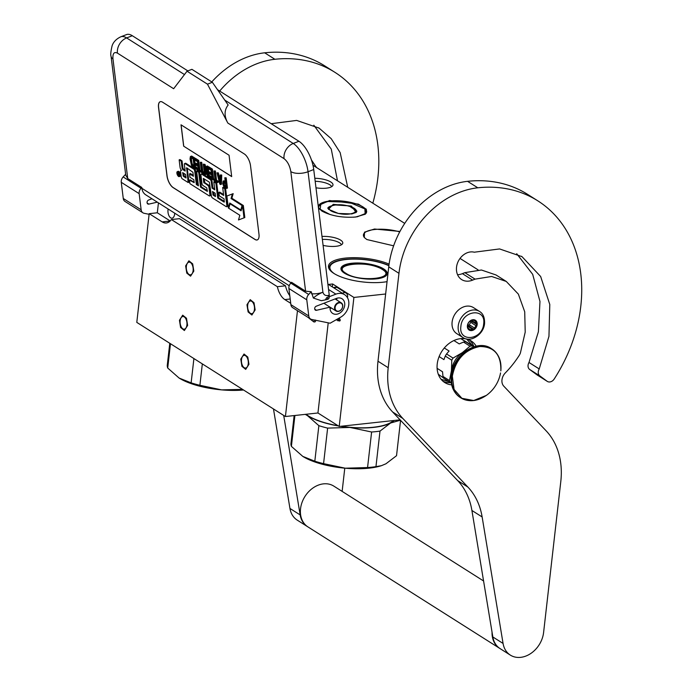 <?xml version="1.0" encoding="UTF-8"?>
<svg xmlns="http://www.w3.org/2000/svg" width="692" height="692" viewBox="0 0 692 692"><rect width="100%" height="100%" fill="white"/><g stroke="black" fill="none" stroke-linecap="round" stroke-linejoin="round"><path stroke-width="1.04" d="M393.636 245.816L366.821 239.527L364.312 237.486L364.502 232.166L374.528 229.017L399.959 231.465M318.182 205.602L329.556 200.524L358.413 204.131L366.397 209.278L365.194 214.226L355.619 217.037C342.246 217.919 330.992 215.913 321.849 211.034L318.441 207.721M400.08 419.836L339.21 426.454L353.906 297.439L385.652 293.996M290.727 303.33L284.819 299.584A19.324 10.276 -96.2 0 1 277.362 286.704L171.356 219.554A19.324 10.276 -96.2 0 1 166.314 222.98A19.324 10.276 -96.2 0 1 162.162 221.89L149.178 213.672L136.791 322.385L285.415 416.523L317.948 412.986L339.21 426.454M332.316 286.886L332.644 283.98L353.906 297.439M317.948 412.986L328.216 322.835M285.415 416.523L297.474 310.699M328.432 284.438L332.644 283.98M189.046 274.473A6.375 3.391 -96.2 0 0 190.421 274.836A6.375 3.391 -96.2 0 0 193.172 269.396A6.375 3.391 -96.2 0 0 190.412 262.51A6.375 3.391 -96.2 0 0 189.037 262.156A6.375 3.391 -96.2 0 0 186.286 267.588A6.375 3.391 -96.2 0 0 189.046 274.473M182.852 328.83A6.375 3.391 -96.2 0 0 184.228 329.193A6.375 3.391 -96.2 0 0 186.978 323.752A6.375 3.391 -96.2 0 0 184.219 316.875A6.375 3.391 -96.2 0 0 182.844 316.512A6.375 3.391 -96.2 0 0 180.093 321.944A6.375 3.391 -96.2 0 0 182.852 328.83M250.374 313.32A6.375 3.391 -96.2 0 0 251.75 313.684A6.375 3.391 -96.2 0 0 254.5 308.243A6.375 3.391 -96.2 0 0 251.741 301.357A6.375 3.391 -96.2 0 0 250.366 301.003A6.375 3.391 -96.2 0 0 247.615 306.435A6.375 3.391 -96.2 0 0 250.374 313.32M244.181 367.677A6.375 3.391 -96.2 0 0 245.556 368.04A6.375 3.391 -96.2 0 0 248.307 362.599A6.375 3.391 -96.2 0 0 245.548 355.723A6.375 3.391 -96.2 0 0 244.172 355.359A6.375 3.391 -96.2 0 0 241.422 360.792A6.375 3.391 -96.2 0 0 244.181 367.677M149.178 213.672L157.309 212.781L158.442 202.868M478.103 269.871L460.033 258.427M404.725 223.395L312.974 165.276M323.095 245.375A14.497 4.792 6.5 0 0 336.044 246.283A14.497 4.792 6.5 0 0 342.661 243.506A14.497 4.792 6.5 0 0 336.77 238.359A14.497 4.792 6.5 0 0 321.996 236.465M315.985 187.8A14.497 4.792 6.5 0 0 326.261 188.181A14.497 4.792 6.5 0 0 332.878 185.404A14.497 4.792 6.5 0 0 314.808 178.285M389.094 264.11A35.941 11.876 6.5 0 0 345.213 258.107A35.941 11.876 6.5 0 0 330.274 270.477A35.941 11.876 6.5 0 0 333.933 273.444A35.941 11.876 6.5 0 0 387.053 281.653M174.713 213.179A6.28 3.339 83.8 0 1 172.005 218.188A6.28 3.339 83.8 0 1 170.656 217.833A6.28 3.339 83.8 0 1 168.139 209.01M157.309 212.781L170.206 220.956M171.356 219.554L179.488 218.672L285.493 285.813A19.324 10.276 -96.2 0 0 289.784 295.666M277.362 286.704L285.493 285.813M319.505 209.183A24.246 8.019 -173.5 0 1 318.45 206.398A24.246 8.019 -173.5 0 1 329.721 201.017A24.246 8.019 -173.5 0 1 354.598 203.387A24.246 8.019 -173.5 0 1 366.639 211.89A24.246 8.019 -173.5 0 1 364.987 214.364M364.476 237.667A24.246 8.019 -173.5 0 1 363.421 234.882A24.246 8.019 -173.5 0 1 374.692 229.502A24.246 8.019 -173.5 0 1 399.716 231.915M322.36 239.423A13.719 4.533 -173.5 0 1 341.511 244.743M315.18 181.287A13.719 4.533 -173.5 0 1 331.728 186.632M388.913 265.434A34.972 11.556 6.5 0 0 351.545 258.946A34.972 11.556 6.5 0 0 329.34 267.103A34.972 11.556 6.5 0 0 330.698 270.927M246.966 304.748L250.219 299.653L254.007 302.724L255.149 309.93L251.897 315.024L248.108 311.954L246.966 304.748M248.956 364.286L245.703 369.381L241.915 366.31L240.773 359.105L244.025 354.019L247.814 357.089L248.956 364.286M185.638 265.901L188.89 260.806L192.679 263.877L193.821 271.082L190.568 276.177L186.779 273.106L185.638 265.901M187.627 325.439L184.375 330.534L180.586 327.463L179.444 320.258L182.697 315.171L186.485 318.242L187.627 325.439M452.11 322.04A15.458 12.049 -57.6 0 1 460.241 308.641A15.458 12.049 -57.6 0 1 473.389 307.568L479.521 311.452A15.458 12.049 -57.6 0 0 466.373 312.524A15.458 12.049 -57.6 0 0 458.242 325.923A15.458 12.049 -57.6 0 0 462.983 337.566L456.85 333.682A15.458 12.049 122.4 0 1 452.11 322.04M460.889 326.39C462.048 310.111 486.234 307.482 483.665 323.917C482.506 340.204 458.32 342.834 460.889 326.39M477.16 324.626A5.795 4.515 -57.6 0 1 471.659 330.594A5.795 4.515 -57.6 0 1 467.394 325.69A5.795 4.515 -57.6 0 1 472.896 319.721A5.795 4.515 -57.6 0 1 477.16 324.626M475.837 325.595A5.026 3.918 122.4 0 1 474.418 327.965L473.994 329.357L472.515 329.297A5.026 3.918 122.4 0 1 470.188 329.556L469.297 329.868L468.536 328.605A5.026 3.918 122.4 0 1 467.636 326.486L467.896 324.202A5.026 3.918 -57.6 0 1 469.314 321.832L471.217 320.491A5.026 3.918 -57.6 0 1 473.544 320.24L475.023 320.301L475.196 321.192A5.026 3.918 -57.6 0 1 476.096 323.302L476.857 324.574L475.837 325.595L471.65 322.939L472.368 321.728L471.909 320.655A5.026 3.918 -57.6 0 1 471.909 321.78A5.026 3.918 -57.6 0 1 471.65 322.939M476.857 324.574L472.368 321.728M474.418 327.965L470.231 325.309A5.026 3.918 -57.6 0 1 468.32 326.641L469.505 326.52L470.231 325.309M472.515 329.297L468.32 326.641M470.188 329.556L468.372 328.406M467.507 325.906A5.026 3.918 122.4 0 0 470.889 321.131A5.026 3.918 -57.6 0 0 470.915 320.578M473.994 329.357L469.505 326.52M475.196 321.192L473.691 320.24M476.096 323.302L471.909 320.655M314.28 319.989L313.883 321.953L309.021 318.216M313.805 321.892C315.267 322.169 315.829 321.546 315.483 320.033M335.629 299.273L335.646 298.719M330.023 308.563L331.451 308.07M336.866 300.06L336.71 298.313M326.78 297.491L325.352 299.844M324.617 302.975L324.617 303.727M111.075 56.407L125.745 175.206L127.743 178.553L112.969 58.95A12.56 5.7 -7 0 1 111.075 56.407C110.426 54.988 110.772 51.433 112.113 45.758C112.398 44.997 113.791 40.101 120.797 36.797L126.489 34.6A23.191 9.999 68.9 0 1 132.319 35.724L187.852 70.904M217.539 89.701L298.927 141.263A23.191 9.999 68.9 0 1 313.727 169.531L308.035 171.728L322.913 292.188C323.744 294.939 325.577 296.02 328.423 295.423L327.29 299.463L321.373 300.709L313.389 298.062L311.218 291.713L308.675 294.446A5.795 4.515 122.4 0 0 306.781 299.826L308.779 315.976A5.795 4.515 122.4 0 0 310.552 318.986A5.795 4.515 122.4 0 0 311.763 319.47L330.119 323.225L340.68 317.187A13.529 10.544 122.4 0 0 348.638 305.734A13.529 10.544 122.4 0 0 344.616 294.68A13.529 10.544 122.4 0 0 335.897 294.143L329.305 296.695M328.423 295.423L329.236 295.112L313.727 169.531M329.236 295.112A6.764 2.915 68.9 0 1 328.103 299.152L327.29 299.463M310.552 318.986L292.673 307.655A5.795 4.515 -57.6 0 1 290.891 304.644L288.901 288.495A5.795 4.515 -57.6 0 1 290.787 283.115L291.54 282.301L305.596 291.211L311.218 291.713M157.309 202.15L148.867 204.114A2.128 1.661 -57.6 0 1 147.751 203.95A2.128 1.661 -57.6 0 1 147.102 202.851L147.076 202.6A2.128 1.661 -57.6 0 1 148.633 200.031L151.937 198.751M289.221 285.709L145.752 194.833A12.56 9.792 -57.6 0 1 141.903 188.31L141.791 187.454L141.038 188.259A5.795 4.515 122.4 0 0 139.153 193.648L141.151 209.797A5.795 4.515 122.4 0 0 142.924 212.807A5.795 4.515 122.4 0 0 144.135 213.292L149.109 214.304M125.633 174.272L123.159 176.927A5.795 4.515 -57.6 0 0 121.264 182.316L123.263 198.466A5.795 4.515 -57.6 0 0 125.036 201.476L142.924 212.807M314.704 308.779A2.128 1.661 -57.6 0 1 316.261 306.21L336.424 298.416A8.693 6.782 -57.6 0 1 342.03 298.754A8.693 6.782 -57.6 0 1 343.102 309.731A8.693 6.782 -57.6 0 1 332.722 313.45A8.693 6.782 -57.6 0 1 330.032 307.153L316.503 310.293A2.128 1.661 -57.6 0 1 315.388 310.137A2.128 1.661 -57.6 0 1 314.739 309.03L314.704 308.779M127.743 178.553L141.791 187.454M250.53 165.777A9.662 4.169 -111.1 0 0 244.363 153.996L162.594 102.2A9.662 4.169 -111.1 0 0 160.163 101.733A9.662 4.169 -111.1 0 0 158.537 107.502L166.98 175.846A9.662 4.169 -111.1 0 0 173.147 187.627L254.915 239.423A9.662 4.169 -111.1 0 0 257.346 239.89A9.662 4.169 -111.1 0 0 258.972 234.112L250.53 165.777M112.969 58.95C112.597 53.457 114.085 51.511 117.432 53.12L173.649 88.723L187.03 71.215L207.47 84.164L227.824 123.038L284.04 158.65C287.526 161.374 289.784 165.691 290.822 171.607L305.596 291.211M207.47 84.164L212.349 82.279L228.152 104.994C224.191 110.114 224.087 116.135 227.824 123.038M327.887 284.152A13.529 10.544 -57.6 0 1 328.769 284.637L344.616 294.68M336.07 310.993A4.827 3.763 -57.6 0 1 335.585 304.722A4.827 3.763 122.4 0 1 341.243 302.828A4.827 3.763 122.4 0 1 341.718 309.099A4.827 3.763 -57.6 0 1 336.07 310.993L323.891 303.26M311.469 293.745A12.56 5.7 173 0 0 322.913 292.188C318.804 293.936 315.63 295.899 313.389 298.062M160.207 101.715A9.662 4.169 -111.1 0 0 158.615 107.468L167.057 175.811A9.662 4.169 -111.1 0 0 173.225 187.593L254.993 239.389A9.662 4.169 -111.1 0 0 257.381 239.873M187.03 71.215L191.909 69.33L212.349 82.279M179.263 176.616L180.076 176.296A2.664 1.15 -111.1 0 0 180.525 174.704A2.664 1.15 -111.1 0 0 179.565 172.213A2.664 1.15 -111.1 0 0 178.155 171.322L177.342 171.642A2.664 1.15 -111.1 0 0 176.892 173.234A2.664 1.15 -111.1 0 0 177.853 175.725A2.664 1.15 -111.1 0 0 179.263 176.616A2.664 1.15 -111.1 0 0 179.712 175.024A2.664 1.15 -111.1 0 0 178.752 172.524A2.664 1.15 -111.1 0 0 177.342 171.642M185.067 170.18L183.908 169.445A1.661 0.718 -111.1 0 1 182.852 167.421L182.039 160.899L179.955 159.575L179.141 159.887L180.067 167.334A2.474 1.064 -111.1 0 0 181.641 170.353A2.474 1.064 -111.1 0 0 181.019 170.232A2.474 1.064 -111.1 0 0 180.603 171.711L181.235 176.806A1.661 0.718 -111.1 0 0 182.299 178.83L188.163 182.541L186.641 167.784L192.904 172.256L193.397 176.287L189.556 173.856L189.98 177.273L193.821 179.704L194.184 182.645L189.47 180.162L189.902 183.648L209.218 195.879A1.661 0.718 -111.1 0 0 209.633 195.966A1.661 0.718 -111.1 0 0 209.918 194.971L208.993 187.523A1.661 0.718 -111.1 0 0 207.937 185.491L203.699 182.307L203.37 178.45L209.391 182.195L211.389 195.905A1.661 0.718 -111.1 0 0 212.444 197.929L226.154 206.614A1.661 0.718 -111.1 0 0 226.569 206.692A1.661 0.718 -111.1 0 0 226.855 205.697L224.762 188.786L222.677 187.463L223.663 195.455L218.88 192.428L219.303 195.845L224.087 198.872L224.191 202.15L217.72 198.059L215.878 183.155L213.793 181.84L214.78 189.833L212.046 188.094L211.242 181.572A1.661 0.718 -111.1 0 0 210.178 179.548L201.614 174.116A1.661 0.718 -111.1 0 0 201.19 174.038A1.661 0.718 -111.1 0 0 200.914 175.033L201.96 183.51A1.661 0.718 -111.1 0 0 203.024 185.534L206.761 187.904L207.349 191.416L200.533 187.169L198.69 172.265L196.606 170.95L198.44 185.845L196.355 184.522L194.703 171.097A1.661 0.718 -111.1 0 0 193.639 169.073L185.075 163.641A1.661 0.718 -111.1 0 0 184.652 163.563A1.661 0.718 -111.1 0 0 184.375 164.558L185.179 171.08L183.095 169.765A1.661 0.718 68.9 0 1 182.039 167.732L181.226 161.21L179.141 159.887M198.336 184.946L197.168 184.21L195.516 170.777A1.661 0.718 -111.1 0 0 194.452 168.753L185.888 163.329A1.661 0.718 -111.1 0 0 185.465 163.251L184.652 163.563M207.41 190.698L201.337 186.849L199.504 171.953L197.419 170.63L196.606 170.95M214.676 188.933L212.859 187.783L212.055 181.252A1.661 0.718 -111.1 0 0 210.991 179.228L202.427 173.804A1.661 0.718 -111.1 0 0 202.003 173.727L201.19 174.038M224.407 201.459L218.534 197.739L216.691 182.844L214.606 181.52L213.793 181.84M223.551 194.556L219.693 192.117L218.88 192.428M226.569 206.692L227.383 206.38A1.661 0.718 -111.1 0 0 227.668 205.386L225.575 188.466L223.49 187.151L222.677 187.463M209.633 195.966L210.446 195.646A1.661 0.718 -111.1 0 0 210.731 194.66L209.806 187.203A1.661 0.718 -111.1 0 0 208.75 185.179L204.901 182.749L204.123 178.856M194.141 182.29L190.283 179.842L189.47 180.162M193.293 175.387L190.369 173.536L189.556 173.856M188.163 182.541L188.977 182.23L187.238 168.165M244.008 217.868L244.821 217.556L243.333 205.498L242.52 205.809L241.101 210.8L230.073 203.82L228.801 208.292L239.83 215.273L238.498 219.944L244.008 217.868L242.52 205.809M242.719 205.732L242.866 205.204L231.863 198.232L233.161 193.656L226.864 196.035L228.343 207.998L229.761 203.007L240.781 209.987L242.053 205.515L231.05 198.543L232.348 193.976L226.864 196.035M225.237 181.451L223.914 180.811L223.101 181.131L222.686 183.683L223.75 186.364L226.647 188.406L225.384 178.155L224.788 177.775L225.35 182.351L223.101 181.131M226.647 188.406L227.46 188.086L226.197 177.835L224.788 177.775M220.281 176.503L219.087 175.742L218.369 172.879L216.959 172.818L219.814 184.072L220.601 184.574L220.921 175.327L220.324 174.946L220.255 177.316L218.274 176.062L216.959 172.818M220.601 184.574L221.414 184.262L221.734 175.015L220.324 174.946M215.004 179.193L213.534 179.09L213.664 180.18L217.435 182.567L217.297 181.477L215.714 180.474L214.581 171.313L213.984 170.933L215.117 180.093L213.534 179.09M217.435 182.567L218.248 182.247L218.11 181.157L216.527 180.154L215.394 170.993L213.984 170.933M213.646 179.046L212.418 169.107L208.854 166.85L208.041 167.17L208.197 168.476L211.172 170.362L211.605 173.848L209.027 172.213L209.192 173.528L211.769 175.154L212.115 177.991L209.14 176.105L209.304 177.42L212.876 179.678L211.605 169.428L208.041 167.17M212.003 177.091L209.953 175.794L209.14 176.105M211.493 172.948L209.84 171.901L209.027 172.213M208.154 167.118L207.462 165.976L206.649 166.288L207.756 175.232L204.175 164.722L203.284 164.151L204.547 174.401L205.143 174.782L204.062 166.054L207.617 176.348L208.508 176.918L207.245 166.66L206.649 166.288M209.261 176.062L208.335 168.554M205.143 174.782L205.957 174.47L205.394 169.895M207.237 170.993L204.988 164.402L203.284 164.151M201.329 170.535L199.858 170.422L199.988 171.521L203.759 173.9L203.621 172.81L202.038 171.806L200.905 162.646L200.308 162.274L201.441 171.434L199.858 170.422M204.304 172.412L202.851 171.495L201.718 162.335L200.308 162.274M199.971 170.379L198.742 160.449L195.179 158.191L194.365 158.503L194.521 159.809L197.497 161.694L197.929 165.189L195.352 163.554L195.516 164.86L198.094 166.495L198.44 169.332L195.464 167.447L195.628 168.753L199.201 171.01L197.929 160.76L194.365 158.503M198.327 168.433L196.277 167.135L195.464 167.447M197.817 164.289L196.165 163.243L195.352 163.554M194.478 158.459L194.383 157.69L191.537 156.081L190.378 156.582L190.04 158.978L191.485 165.526L194.833 168.251L193.57 158.001L190.724 156.401M195.585 167.403L194.66 159.895M183.657 146.168L231.69 176.598L229.061 155.242L181.019 124.811L183.657 146.168L231.682 176.503M182.039 160.899L181.226 161.21M197.168 184.21L196.355 184.522M199.504 171.953L198.69 172.265M201.337 186.849L200.533 187.169M212.859 187.783L212.046 188.094M216.691 182.844L215.878 183.155M218.534 197.739L217.72 198.059M225.575 188.466L224.762 188.786M230.678 203.586L230.073 203.82M231.863 198.232L231.05 198.543M233.161 193.656L232.348 193.976M242.866 205.204L242.053 205.515M241.396 209.754L240.781 209.987M228.957 207.764L228.343 207.998M224.381 180.915L223.568 181.226M226.197 177.835L225.384 178.155M218.369 172.879L217.556 173.19M219.087 175.742L218.274 176.062M221.734 175.015L220.921 175.327M215.394 170.993L214.581 171.313M216.527 180.154L215.714 180.474M218.11 181.157L217.297 181.477M212.418 169.107L211.605 169.428M213.569 179.41L212.876 179.678M208.058 166.348L207.245 166.66M209.209 176.642L208.508 176.918M204.988 164.402L204.175 164.722M201.718 162.335L200.905 162.646M202.851 171.495L202.038 171.806M204.322 172.542L203.621 172.81M204.451 173.631L203.759 173.9M198.742 160.449L197.929 160.76M199.893 170.742L199.201 171.01M192.004 156.184L191.191 156.496M194.383 157.69L193.57 158.001M195.533 167.983L194.833 168.251M181.105 124.871L183.735 146.133M178.026 175.56L177.463 172.144L178.199 173.951L178.597 174.202L178.692 172.922L179.098 176.235L178.026 175.56L178.536 175.361M182.636 172.619L185.603 174.496L186.036 177.982L183.397 176.313L182.636 172.619M212.47 191.511L215.203 193.25L215.463 196.554L213.222 195.205L212.47 191.511M225.514 183.665L225.921 186.935L223.715 185.335L223.196 183.406L223.628 182.472L225.514 183.665M218.482 176.996L220.264 178.129L220.099 183.449L218.482 176.996M192.298 165.44L191.243 163.563L190.62 158.546L191.355 157.802L193.137 158.935L194.08 166.564L192.298 165.44L193.111 165.12L192.687 164.653L191.874 164.964M185.923 177.083L184.21 176.002L183.397 176.313M183.562 173.208L184.21 176.002M215.523 195.836L214.036 194.893L213.222 195.205M213.387 192.099L214.036 194.893M225.808 186.036L224.848 185.43L224.035 185.741M224.848 185.43L223.715 185.335M224.528 185.024L224.269 184.461L223.455 184.773M224.269 184.461L224.096 183.743L223.282 184.055M224.096 183.743L224.009 183.086L223.196 183.406M223.81 182.584L223.213 182.809M220.194 180.283L219.537 177.671M192.687 164.653L192.333 164.03L191.52 164.341M192.333 164.03L192.056 163.251L191.243 163.563M192.056 163.251L191.848 162.317L191.035 162.629M191.848 162.317L191.442 159.039L190.629 159.359M191.442 159.039L191.433 158.234L190.62 158.546M191.303 157.802L190.741 158.018M193.968 165.665L193.111 165.12M178.121 174.488L178.752 175.5L178.121 174.488L178.847 174.202M341.675 309.056A4.446 3.469 122.4 0 0 341.364 303.373A4.446 3.469 122.4 0 0 336.035 305.025A4.446 3.469 -57.6 0 0 336.355 310.708A4.446 3.469 -57.6 0 0 341.675 309.056M334.487 273.781A34.392 11.366 6.5 0 1 332.532 263.453A34.392 11.366 6.5 0 1 345.896 259.535A34.392 11.366 -173.5 0 1 388.878 265.693M351.77 263.254A23.286 7.699 6.5 0 0 342.116 271.264A23.286 7.699 6.5 0 0 376.405 278.859A23.286 7.699 -173.5 0 0 385.453 276.203A23.286 7.699 -173.5 0 0 379.052 266.671A23.286 7.699 -173.5 0 0 351.77 263.254M332.333 263.6A34.782 11.496 6.5 0 0 332.134 263.73A34.782 11.496 6.5 0 0 329.487 267.484A34.782 11.496 6.5 0 0 329.729 269.361M385.245 276.342A22.897 7.569 -173.5 0 0 386.793 274.015A22.897 7.569 -173.5 0 0 375.436 265.988A22.897 7.569 -173.5 0 0 351.934 263.747A22.897 7.569 6.5 0 0 341.294 268.833A22.897 7.569 6.5 0 0 342.28 271.446M400.564 420.347L396.568 455.379A53.137 17.559 -173.5 0 1 396.525 455.708L385.937 463.787L381.378 465.699L375.955 466.633A53.137 17.559 -173.5 0 1 371.881 467.169A53.137 17.559 -173.5 0 1 367.564 467.55L371.613 432.007L349.918 427.44A48.31 15.968 6.5 0 0 373.671 427.397A48.31 15.968 6.5 0 0 390.582 423.02L380.003 431.099A53.137 17.559 -173.5 0 1 375.929 431.635A53.137 17.559 -173.5 0 1 371.613 432.007M393.514 420.546A47.826 15.804 -173.5 0 1 373.421 427.241A47.826 15.804 6.5 0 1 341.191 426.237M305.959 414.292A47.826 15.804 6.5 0 0 338.068 425.736M305.553 414.335A48.31 15.968 6.5 0 0 307.43 415.624L307.473 415.65A48.31 15.968 6.5 0 0 338.431 425.961M340.568 426.307A48.31 15.968 6.5 0 0 349.918 427.44L327.627 428.106A53.137 17.559 6.5 0 1 318.865 425.667L307.473 415.65M394.129 420.485A48.31 15.968 -173.5 0 1 390.582 423.02L400.573 420.174M307.43 415.624L305.284 414.361M294.143 415.572L290.977 443.356A53.137 17.559 6.5 0 0 291.393 446.375L302.785 456.391L314.817 461.209L318.865 425.667M291.393 446.375L294.913 415.494M396.525 455.708L400.556 420.338M381.378 465.699L380.539 465.95A48.31 15.968 -173.5 0 1 345.273 468.207L323.571 463.64L327.627 428.106M302.828 456.417A48.31 15.968 6.5 0 0 304.221 457.256A48.31 15.968 6.5 0 0 345.273 468.207L367.564 467.55M314.817 461.209A53.137 17.559 6.5 0 0 323.571 463.64M375.955 466.633L380.003 431.099M345.922 273.305C359.485 282.743 398.03 278.547 382.192 269.361C368.628 259.924 330.084 264.119 345.922 273.305M169.774 343.275L167.3 365.013A53.137 17.559 6.5 0 0 167.715 368.032L179.098 378.048L191.13 382.866L193.907 358.56M167.715 368.032L170.483 343.725M243.549 390.003A48.31 15.968 -173.5 0 1 221.587 389.873L199.893 385.297L202.332 363.897M179.15 378.074A48.31 15.968 6.5 0 0 180.543 378.913A48.31 15.968 6.5 0 0 221.587 389.873L242.563 389.38M191.13 382.866A53.137 17.559 6.5 0 0 199.893 385.297M355.991 212.565L356.899 211.147L348.967 205.853L333.466 204.841L328.103 207.868L328.674 209.451M351.821 213.932L356.198 212.435L351.424 206.086L333.267 204.348L328.501 209.278L338.362 213.465L351.821 213.932M353.37 217.227L357.306 216.769L365.117 213.655L364.883 208.932L349.192 202.272L327.783 201.519L320.828 203.915L320.145 209.287L330.188 214.589M320.621 204.062L318.605 206.787L318.752 208.032M365.982 213.413L366.405 212.228L365.047 209.114M336.217 212.842C351.173 217.314 364.511 210.23 348.785 206.164C333.838 201.692 320.491 208.785 336.217 212.842M492.047 632.159A24.151 18.831 122.4 0 0 499.607 648.309L307.949 526.915A24.151 18.831 122.4 0 1 300.544 508.715A24.151 18.831 -57.6 0 1 313.251 487.791A24.151 18.831 -57.6 0 1 333.803 486.104L483.578 580.977M537.321 375.064A5.795 4.515 -57.6 0 1 537.104 374.934L547.329 381.413A5.795 4.515 122.4 0 1 547.121 381.266L539.864 375.92A5.795 4.515 122.4 0 1 539.224 368.948L548.955 336.338L549.794 304.497L540.66 276.523L521.984 256.637L499.581 248.938L474.254 252.208A14.688 11.453 122.4 0 0 470.482 251.94A14.688 11.453 122.4 0 0 456.547 267.06A16.617 12.958 122.4 0 0 461.642 279.577A16.617 12.958 122.4 0 0 472.627 280.122L475.067 279.127L491.631 276.471L506.267 281.445L518.36 294.126L524.718 311.781L525.211 332.108L520.384 353.041A9.662 7.534 122.4 0 1 519.19 355.454A85.99 67.037 122.4 0 1 505.333 372.91A9.662 7.534 -57.6 0 0 503.802 386.179L546.135 430.831A77.288 60.265 122.4 0 1 560.788 481.589L543.601 632.497A24.151 18.831 122.4 0 1 530.885 653.421A24.151 18.831 122.4 0 1 510.341 655.108L500.117 648.638A24.151 18.831 122.4 0 1 492.842 636.969L503.067 643.439A24.151 18.831 122.4 0 0 510.341 655.108M539.864 375.92L529.639 369.442L536.906 374.796A5.795 4.515 -57.6 0 0 537.104 374.934M529.639 369.442A5.795 4.515 -57.6 0 1 528.999 362.478L538.393 331.719L539.968 301.478L532.693 274.352L516.708 253.713M457.568 274.715A16.617 12.958 122.4 0 0 462.412 273.643L464.842 272.648L475.067 279.127M506.267 281.445L496.043 274.975L481.398 270.001L464.842 272.648M547.329 381.413A5.795 4.515 122.4 0 0 554.214 378.991A140.087 109.224 122.4 0 0 537.779 200.818A140.087 109.224 122.4 0 0 477.791 187.8A83.083 64.78 122.4 0 0 398.964 273.323L388.212 367.712A77.288 60.265 122.4 0 0 402.856 418.47L392.641 411.991L457.689 480.603A77.288 60.265 122.4 0 1 471.909 510.48L492.842 636.969M392.641 411.991A77.288 60.265 -57.6 0 1 377.988 361.233L388.74 266.844L398.964 273.323M537.779 200.818L527.563 194.348A140.087 109.224 122.4 0 0 467.567 181.33A83.083 64.78 122.4 0 0 388.74 266.844M402.856 418.47L467.913 487.082A77.288 60.265 -57.6 0 1 482.134 516.95L503.067 643.439M476.2 346.182A24.635 19.212 122.4 0 0 471.148 340.931A24.635 19.212 122.4 0 0 460.604 338.647A24.635 19.212 122.4 0 0 438.745 357.574A24.635 19.212 122.4 0 0 444.783 382.564A24.635 19.212 122.4 0 0 451.686 384.882M441.167 379.354L449.117 381.699M472.342 345.455L466.702 339.037M347.721 187.281L340.17 152.629L331.208 138.668L319.09 128.115L296.686 120.417L271.351 123.686A14.688 11.453 122.4 0 0 271.082 123.626M337.497 180.811L331.269 149.109L313.813 125.2M273.478 408.963L289.948 508.447A24.151 18.831 122.4 0 0 297.223 520.116L307.438 526.586A24.151 18.831 122.4 0 0 307.698 526.75M372.824 203.18A140.087 109.224 122.4 0 0 334.885 72.305L324.66 65.826A140.087 109.224 122.4 0 0 264.673 52.808A83.083 64.78 122.4 0 0 211.778 81.916M316.555 167.55L311.461 159.999M342.133 491.381L344.78 468.164M283.703 415.442L300.164 514.917A24.151 18.831 122.4 0 0 307.438 526.586M334.885 72.305A140.087 109.224 122.4 0 0 274.888 59.278A83.083 64.78 122.4 0 0 219.675 91.059M460.725 338.596L474.271 346.675M444.299 347.99L449.082 351.017L446.539 353.967L453.052 358.084A23.865 18.606 122.4 0 0 451.781 360.203L451.426 370.86L449.463 380.548A23.865 18.606 122.4 0 0 450.276 382.434L451.331 383.048M453.909 340.542L459.228 343.915L463.519 342.073L470.024 346.19L462.334 352.643L453.052 358.084M460.777 338.63L473.648 346.874M437.102 368.326L442.551 371.777L442.958 376.422A23.865 18.606 122.4 0 0 443.762 378.308L450.276 382.434M438.296 374.26L443.641 378.066M442.958 376.422L449.463 380.548M439.126 356.579L443.935 359.624L445.276 356.077L451.781 360.203M445.276 356.077A23.865 18.606 -57.6 0 1 446.539 353.967M466.771 350.23A21.253 16.573 122.4 0 0 462.334 352.643A21.253 16.573 122.4 0 0 451.426 370.86M470.024 346.19A23.865 18.606 -57.6 0 1 472.1 345.965M463.519 342.073A23.865 18.606 -57.6 0 1 465.586 341.848M451.418 370.895A21.253 16.573 122.4 0 0 451.314 374.623M469.92 400.642A28.986 22.594 -57.6 0 1 460.786 397.839C468.735 402.337 477.264 401.516 486.364 395.392L473.7 400.53L461.901 398.307L454.073 389.388L452.334 376.18C455.647 359.615 464.756 349.728 479.668 346.528C494.209 346.528 501.267 354.65 500.835 370.903L500.835 370.895C501.717 360.99 498.698 353.647 491.796 348.863A28.986 22.594 -57.6 0 1 498.24 355.939M284.819 299.584L290.199 299.005M162.162 221.89L170.137 221.025M336.805 319.401L337.488 320.067L338.665 319.868L339.244 318.277C340.429 319.773 340.533 320.69 339.564 321.036L336.165 319.773M338.665 319.868L339.564 321.036M337.757 320.197L337.912 320.846M342.462 293.313A3.867 3.01 -57.6 0 1 343.379 292.811A3.867 3.01 -57.6 0 1 345.87 292.958L337.696 287.777A3.867 3.01 122.4 0 0 335.205 287.63A3.867 3.01 122.4 0 0 334.288 288.132M120.797 36.797A23.191 9.999 68.9 0 1 126.627 37.922L132.319 35.724M298.927 141.263L293.235 143.46A23.191 9.999 68.9 0 1 308.035 171.728A12.56 5.7 173 0 1 290.822 171.607M117.432 53.12A12.56 9.792 122.4 0 1 126.627 37.922L184.47 74.563M224.813 100.124L293.235 143.46A12.56 9.792 122.4 0 0 284.04 158.65M335.897 294.143L328.544 289.481M141.038 188.259L123.159 176.927M291.081 282.803L141.903 188.31M308.779 315.976L290.891 304.644M306.781 299.826L288.901 288.495M308.675 294.446L290.787 283.115M314.765 309.194L316.503 310.293M139.153 193.648L121.264 182.316M141.151 209.797L123.263 198.466M147.128 203.015L148.867 204.114M182.852 167.421L182.039 167.732M183.908 169.445L183.095 169.765M185.888 163.329L185.075 163.641M194.452 168.753L193.639 169.073M195.516 170.777L194.703 171.097M202.427 173.804L201.614 174.116M210.991 179.228L210.178 179.548M212.055 181.252L211.242 181.572M227.668 205.386L226.855 205.697M203.759 178.631L203.266 178.821M204.512 181.996L203.699 182.307M204.901 182.749L204.088 183.06M208.75 185.179L207.937 185.491M209.806 187.203L208.993 187.523M210.731 194.66L209.918 194.971M186.875 167.931L186.382 168.121M178.311 174.021L177.723 174.246M183.812 175.249L182.999 175.56M213.646 194.141L212.833 194.452M356.631 211.847L356.622 211.899A14.298 4.723 6.5 0 0 356.631 211.847C356.57 209.477 353.993 207.574 348.915 206.147C335.006 202.367 325.802 207.574 328.216 208.612A14.298 4.723 6.5 0 0 328.207 208.664L328.216 208.612M547.121 381.266L536.906 374.796M539.224 368.948L528.999 362.478M462.412 273.643L472.627 280.122M471.909 510.48L482.134 516.95M457.689 480.603L467.913 487.082M388.212 367.712L377.988 361.233M467.567 181.33L477.791 187.8M473.847 346.407A24.635 19.212 122.4 0 0 469.28 339.928M443.079 381.301A24.635 19.212 122.4 0 0 450.674 382.667M289.948 508.447L300.164 514.917M264.673 52.808L274.888 59.278M460.517 397.666A28.986 22.594 -57.6 0 1 460.249 397.502L460.786 397.839A28.986 22.594 -57.6 0 1 451.893 376.007A28.986 22.594 -57.6 0 1 467.143 350.887A28.986 22.594 -57.6 0 1 491.796 348.863L491.268 348.526A28.986 22.594 -57.6 0 1 491.528 348.699M451.357 375.67A28.986 22.594 -57.6 0 1 466.607 350.55A28.986 22.594 -57.6 0 1 491.268 348.526C477.16 338.466 452.68 355.16 451.21 375.471C450.328 385.375 453.346 392.719 460.249 397.502A28.986 22.594 -57.6 0 1 451.357 375.67M462.983 337.566C470.88 343.05 483.769 334.219 484.564 323.493C484.755 317.49 483.077 313.476 479.521 311.452M347.41 297.603A3.867 3.867 0 0 0 345.87 292.958M337.696 287.777A3.867 3.867 0 0 0 333.648 287.725M341.243 302.828L335.084 298.935M329.392 268.332L329.487 267.484M386.491 274.992C386.101 272.285 384.838 270.442 382.693 269.465C375.86 265.642 367.019 263.756 356.172 263.799C345.481 264.889 340.55 266.904 341.372 269.845M318.528 207.427L318.605 206.787M366.336 212.868L366.405 212.228M521.984 256.637L521.405 256.274M319.081 128.115L318.502 127.752M486.277 395.452A35.361 35.361 0 0 0 500.541 372.936"/></g></svg>
